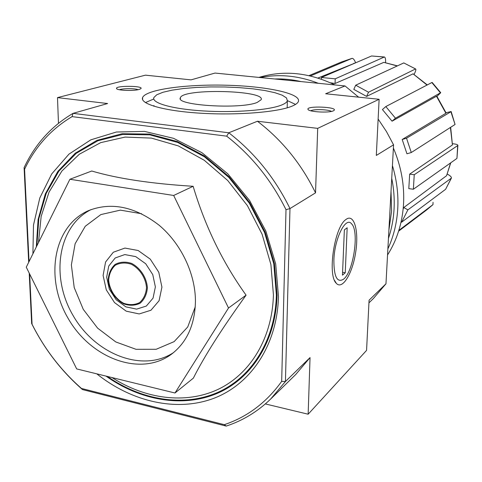 <?xml version="1.0" encoding="UTF-8"?>
<svg xmlns="http://www.w3.org/2000/svg" width="482" height="482" viewBox="0 0 482 482"><rect width="100%" height="100%" fill="white"/><g stroke="black" fill="none" stroke-linecap="round" stroke-linejoin="round"><path stroke-width="0.72" d="M29.637 273.975L32.071 324.278C44.561 349.07 61.027 370.459 81.464 388.444L82.482 389.577L226.209 426.088C242.838 420.623 257.647 411.61 270.649 399.048L285.428 381.521L289.977 208.573C274.981 177.991 254.586 152.728 228.787 132.785L257.436 121.247L317.692 128.369L315.541 192.842L289.977 208.573L286.001 209.682C271.366 180.111 251.592 155.602 226.673 136.159L228.787 132.785L73.029 113.354L107.625 103.54L57.491 97.611L145.468 75.162L191.047 79.867L215.02 73.065L345.028 85.947L325.645 93.761L379.123 99.28L376.315 155.439L393.565 144.823L385.968 283.796L369.073 300.214L366.567 350.384L308.149 414.213L265.341 403.928M317.692 128.369L379.123 99.28M333.345 110.836L333.948 110.486C338.701 106.884 305.63 105.516 308.016 109.402C308.727 111.957 329.055 113.119 333.345 110.836M139.105 89.459L140.696 88.796C145.058 85.706 114.746 85.404 116.56 88.561C116.957 90.502 133.562 91.17 139.105 89.459M291.785 106.263C295.653 104.69 297.87 103.052 298.442 101.334C300.87 93.297 265.654 86.121 225.69 85.206C185.769 84.169 146.01 89.513 142.6 97.527C139.66 103.913 163.928 110.993 200.614 113.21C237.228 115.469 277.487 112.179 291.785 106.263M452.64 143.726L453.863 143.871C456.436 144.214 457.779 144.684 457.894 145.293L456.954 158.301M447.326 174.086L448.019 174.472C450.477 175.93 451.61 177.135 451.411 178.087L407.862 209.869L401.645 222.178L401.108 221.865M352.059 58.364L341.238 62.07L352.059 58.364C353.3 58.352 354.475 59.822 355.577 62.768L355.596 62.829M397.24 65.956L383.811 62.359L335.05 83.507L335.225 78.825L384.377 56.99C385.263 57.316 385.666 58.888 385.594 61.72L385.552 62.564M415.689 69.016L403.783 62.925L415.689 69.01C416.111 69.408 415.785 70.776 414.707 73.125L414.165 74.258M440.747 92.725L440.44 92.839L431.848 82.543L432.161 82.44L440.747 92.719L436.945 96.346M446.031 112.752L451.146 111.529L455.056 124.477L450.905 111.746L406.531 138.207L402.193 139.497L445.91 113.258L436.493 96.243L392.047 121.187L395.457 118.217L440.44 92.839M456.948 158.301L457.671 145.588L414.243 174.725L409.664 174.123L452.429 144.955L450.405 127.453M409.664 174.123L408.802 188.625L413.357 189.251L456.731 158.572M450.658 127.296L452.429 144.955M413.357 189.251L414.243 174.725M402.193 139.497L406.941 153.788L411.285 152.529L455.056 124.477M436.493 96.243L436.788 96.135L446.151 113.047L445.91 113.258M411.285 152.529L406.531 138.207M431.848 82.543L385.823 106.558L382.437 109.553L392.047 121.187M395.457 118.217L385.823 106.558M427.028 85.055L413.062 73.824L366.603 96.4L368.525 92.219L415.321 69.059M413.062 73.824L427.293 84.916M403.783 62.925L355.698 85.206L353.806 89.387L366.603 96.4M368.525 92.219L355.698 85.206M383.811 62.359L397.451 65.859M384.064 57.039L371.568 55.972L321.434 77.494L321.373 79.193M371.568 55.972L384.377 56.984M335.225 78.825L321.434 77.494M330.297 82.765L335.05 83.507M310.396 75.969L351.962 58.4M355.011 63.082L317.927 78.048M353.655 63.407L355.065 63.058M398.62 231.149L426.54 210.019L432.975 204.633L398.855 230.396M432.975 204.633L433.041 202.32M403.145 209.116L403.796 207.531L407.862 209.869M450.76 162.802L446.573 175.707L450.58 162.928M403.796 207.531L446.573 175.707M451.411 178.087L445.627 189.245L451.212 178.316M401.645 222.178L445.464 189.408M174.978 392.999L193.348 378.141C204.326 356.325 221.907 328.664 246.079 295.165C222.738 262.606 205.091 226.317 193.131 186.287C151.27 183.702 117.481 178.611 91.761 171.014L69.902 179.268L173.671 195.469L228.516 307.998L174.978 392.999L76.68 368.917L26.275 267.179L69.902 179.268M96.755 373.839C131.646 401.711 176.34 412.231 213.526 398.421C250.532 384.503 277.198 345.443 278.482 296.647L275.692 263.889L265.883 231.149L249.58 200.476L227.787 173.785L201.892 152.674L173.544 138.328L144.492 131.393L116.421 132.014L90.827 139.834L68.95 154.144L51.731 173.918L39.801 197.982L33.493 225.052L32.909 253.815M48.568 312.173L51.857 318.819M36.307 246.959L38.102 219.485L45.326 193.891L57.84 171.399L75.276 153.186L96.99 140.34L122.06 133.749L149.287 134.056L177.249 141.503L204.368 155.927L229.028 176.665L249.718 202.591L265.154 232.191L274.427 263.684L277.072 295.189C275.873 341.286 251.538 378.732 217.093 393.445C182.479 408.019 140.22 400.422 105.998 376.099M81.464 388.444L224.305 424.672C247.411 416.894 266.528 402.464 281.675 381.376L285.428 381.521L310.04 357.596L308.149 414.213M226.209 426.088L224.305 424.672M24.576 169.248L24.1 167.646C35.017 144.299 51.327 126.206 73.029 113.354L72.077 116.626C51.104 129.146 35.27 146.685 24.576 169.248L29.041 261.606M286.001 209.682L281.675 381.376M72.077 116.626L226.673 136.159M24.1 167.646L28.685 262.316M29.209 273.107L31.655 323.543C44.44 349.113 61.383 371.122 82.482 389.577M57.491 97.611L58.473 123.296M346.172 219.316C354.27 213.333 359.036 231.227 355.674 252.291C352.553 273.378 342.419 290.291 336.309 283.308C327.26 275.367 334.375 227.287 345.727 219.659L346.172 219.316M368.941 302.871L373.291 298.617L385.968 283.796M393.565 144.823L386.462 131.568L378.135 119.048M358.626 97.165L345.028 85.947M310.04 357.596L295.719 374.514L270.649 399.048M257.436 121.247C282.024 140.033 301.389 163.898 315.541 192.842M31.655 323.543L32.071 324.278M193.131 186.287L173.671 195.469M246.079 295.165L228.516 307.998M195.445 301.322C195.433 273.77 181.112 243.663 159.132 225.245C135.02 206.639 111.517 201.747 88.61 210.58C53.213 225.877 44.579 278.325 68.004 318.168C90.749 358.409 140.467 377.213 171.435 354.24C186.914 342.359 194.915 324.723 195.445 301.322M331.405 111.42C328.742 109.432 313.505 108.956 310.715 110.77M138.117 89.694C135.093 88.296 122.482 88.333 119.482 89.754M295.55 104.401L287.405 100.636M153.776 98.991L145.431 102.588M287.272 107.793L287.194 107.329M153.969 105.528L153.812 106.209M281.386 105.118C284.856 103.751 286.844 102.311 287.356 100.804L286.519 97.948L282.253 95.207L274.903 92.701L264.949 90.544L252.917 88.833L239.409 87.634L225.046 86.989L210.471 86.923L196.331 87.453L183.281 88.549L171.947 90.182L162.922 92.285L156.752 94.779L153.879 97.539C151.414 103.028 172.219 109.046 203.368 110.938C234.451 112.878 268.823 110.155 281.386 105.118M257.165 102.449L261.178 99.708C265.721 90.212 182.762 88.182 180.382 97.732C174.695 105.371 240.446 109.559 257.165 102.449M387.54 254.978C396.963 240.108 402.295 223.19 403.536 204.217C404.573 185.172 401.193 166.447 393.39 148.034M334.851 84.94C308.992 72.475 283.681 69.962 258.912 77.415M387.877 248.863C393.583 236.566 396.873 223.226 397.746 208.839C398.542 194.427 396.764 180.009 392.426 165.585M318.337 83.302C298.653 75.704 279.301 73.788 260.28 77.548M388.456 238.295C391.595 229.058 393.457 219.346 394.041 209.164C394.601 198.976 393.83 188.703 391.727 178.352M301.051 81.591C292.182 79.536 283.386 78.662 274.656 78.976M388.896 230.173L391.589 211.11L391.023 191.342M333.875 260.28C334.412 238.56 345.745 216.014 351.595 223.859C359.506 231.167 353.42 272.276 343.389 279.307C337.081 282.934 333.912 276.596 333.875 260.28M344.365 229.872L347.167 227.781L345.245 272.788L342.461 275.156L344.365 229.872M342.582 272.318L345.245 272.788M112.035 377.581C145.359 399.066 185.377 404.494 217.75 389.522C249.959 374.406 272.33 338.503 273.427 294.803L270.902 264.522L262.1 234.234L247.441 205.687L227.775 180.563L204.272 160.277L178.328 145.907L151.45 138.105L125.121 137.081L100.69 142.636L79.307 154.24L61.865 171.068L49.025 192.143L41.169 216.37L38.476 242.597M107.432 376.454C141.473 400.132 183.244 407.23 217.364 392.553C251.315 377.737 275.204 340.623 276.385 295.056L273.77 263.817L264.6 232.583L249.333 203.211L228.872 177.46L204.464 156.819L177.599 142.401L149.872 134.864L122.832 134.4L97.9 140.756L76.246 153.324L58.804 171.231L46.206 193.409L38.831 218.708L36.831 245.91M146.516 287.724C145.793 277.927 139.744 268.613 131.261 264.214C125.434 262.347 120.12 262.684 115.319 265.214C111.336 268.95 109.125 273.933 108.679 280.15C109.492 289.76 115.373 298.846 123.669 303.286C129.405 305.233 134.707 305.01 139.569 302.618C143.66 298.985 145.98 294.02 146.516 287.724M147.396 287.754C146.642 277.608 140.376 267.956 131.586 263.401C125.549 261.467 120.042 261.81 115.071 264.443C110.944 268.311 108.655 273.469 108.197 279.909C109.034 289.863 115.126 299.268 123.717 303.871C129.658 305.889 135.147 305.66 140.184 303.184C144.431 299.418 146.835 294.273 147.396 287.754M155.373 286.892L152.758 274.595L145.721 263.762L135.713 256.611L124.796 254.574L115.18 257.984L108.733 266.076L106.673 277.204L109.324 289.194L116.162 299.75L125.886 306.865L136.641 309.131L146.347 306.046L153.059 298.123L155.373 286.892M161.922 287.121L158.777 272.24L150.257 259.129L138.135 250.501L124.928 248.073L113.318 252.231L105.57 262.027L103.1 275.451L106.299 289.887L114.529 302.6L126.236 311.173L139.208 313.939L150.944 310.245L159.09 300.702L161.922 287.121M141.618 213.737L120.361 210.14L100.865 214.574L85.26 226.269L75.126 243.723L71.366 264.907L74.21 287.561L83.272 309.366L97.605 328.134L115.782 341.943L136.002 349.305L156.18 349.281L174.123 341.636L187.727 326.983L195.27 306.787M91.152 209.556C57.798 226.118 50.345 276.758 72.963 315.312C94.996 354.198 142.552 373.122 173.604 352.553M433.035 204.585L426.54 210.019M308.962 75.644L341.238 62.07M334.538 280.41L336.309 283.308M308.426 109.83L308.016 109.402M116.981 88.953L116.56 88.561M142.636 99.696L142.6 97.527M287.182 107.823L287.356 100.804M180.388 98.78L180.382 97.732"/></g></svg>
